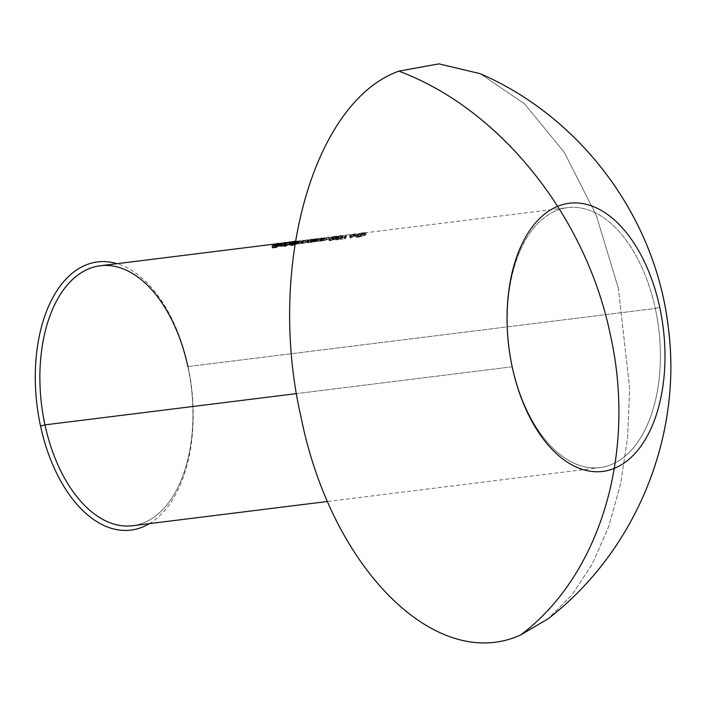<?xml version="1.0" encoding="UTF-8"?>
<svg xmlns="http://www.w3.org/2000/svg" width="706" height="706" viewBox="0 0 706 706"><rect width="100%" height="100%" fill="white"/><g stroke="black" fill="none" stroke-linecap="round" stroke-linejoin="round"><path stroke-width="0.53" stroke-dasharray="3.53 2.65" d="M132.596 525.714A130.981 75.401 82.9 0 0 187.884 366.59L655.292 308.46A130.981 75.401 82.9 0 0 556.372 210.6A130.981 75.401 82.9 0 0 512.38 366.758A130.981 75.401 -97.1 0 1 567.668 207.635A130.981 75.401 -97.1 0 1 655.292 308.46L659.731 307.269L655.292 308.46L187.884 366.59L187.964 365.946A135.128 77.784 82.9 0 0 117.064 263.673M512.38 366.758L512.3 367.411L512.38 366.758L296.582 393.595L512.38 366.758A130.981 75.401 82.9 0 0 611.299 464.61A130.981 75.401 82.9 0 0 655.292 308.46A130.981 75.401 -97.1 0 1 600.003 467.584A130.981 75.401 -97.1 0 1 512.38 366.758M618.368 288.348L596.288 215.295L564.244 152.275L524.593 103.897L480.212 73.68L524.593 103.897L564.244 152.275L596.288 215.295L618.368 288.348L629.646 388.318L627.643 437.464L620.574 484.069L608.651 526.711L592.237 564.112L571.816 595.149L548.024 618.871L571.816 595.149L592.237 564.112L608.651 526.711L620.574 484.069L627.643 437.464L629.646 388.318L618.368 288.348M149.39 523.631A135.128 77.784 82.9 0 0 187.964 365.946L187.884 366.59A130.981 75.401 82.9 0 0 100.261 265.765M354.915 236.378A130.981 75.401 -97.1 0 1 355.453 236.131L358.48 235.751A130.981 75.401 82.9 0 0 357.942 236.007L354.915 236.378A130.981 75.401 -97.1 0 1 355.453 236.131L355.074 234.357A132.807 76.451 82.9 0 0 354.536 234.604L354.915 236.378L354.536 234.604L357.563 234.224L357.942 236.007L354.915 236.378M340.398 239.325A130.981 75.401 -97.1 0 1 340.927 239.034L344.572 238.575L345.622 236.837L346.452 236.669L345.243 238.716L340.398 239.325A130.981 75.401 -97.1 0 1 340.927 239.034L340.539 237.251A132.807 76.451 82.9 0 0 340.018 237.543L340.398 239.325L340.018 237.543L344.855 236.934L345.243 238.716L340.398 239.325M332.614 237.684L329.605 238.346L330.029 240.358L330.84 240.34L330.461 238.557L328.899 238.434L331.855 238.46L336.815 236.183L333.188 236.616L331.202 237.216L335.747 236.678L332.217 237.498A132.807 76.451 82.9 0 0 331.679 237.754L332.614 237.684L333.426 239.528L332.067 239.537A130.981 75.401 -97.1 0 1 332.605 239.272L336.427 238.257L332.632 238.646L337.203 237.957L332.252 240.234L329.57 240.684L329.287 240.208L333.091 239.784M313.349 242.114A130.981 75.401 -97.1 0 1 317.179 240.349L317.885 240.261A130.981 75.401 82.9 0 0 316.491 240.861L315.441 241.478L316.209 241.602L319.703 240.596A130.981 75.401 -97.1 0 1 321.512 239.811L322.218 239.722A130.981 75.401 82.9 0 0 320.259 240.578L314.744 241.681A130.981 75.401 82.9 0 0 314.055 242.026L313.349 242.114A130.981 75.401 -97.1 0 1 317.179 240.349L316.791 238.575A132.807 76.451 82.9 0 0 312.97 240.34L313.349 242.114L312.97 240.34L313.676 240.252L314.055 242.026L313.349 242.114M302.265 243.517L301.877 241.743L305.636 240.614L306.016 242.387L304.445 243.023L301.277 243.544L300.685 241.54L301.074 243.323L298.329 244.011L297.941 242.229L298.329 244.011L297.332 244.055L296.688 242.114L297.067 243.888A130.981 75.401 82.9 0 0 296.414 244.223L296.026 242.44L296.414 244.223L295.708 244.311L295.32 242.529L295.708 244.311A130.981 75.401 -97.1 0 1 299.529 242.546L299.141 240.772A132.807 76.451 82.9 0 0 295.32 242.529L296.026 242.44A132.807 76.451 -97.1 0 1 296.688 242.114L301.877 241.743L302.265 243.517L297.067 243.888A130.981 75.401 82.9 0 0 296.414 244.223L295.708 244.311A130.981 75.401 -97.1 0 1 299.529 242.546L300.235 242.458A130.981 75.401 82.9 0 0 298.612 243.155L297.738 243.676L298.664 243.791L301.506 242.908A130.981 75.401 -97.1 0 1 303.465 242.061L304.171 241.973A130.981 75.401 82.9 0 0 302.671 242.608L301.683 243.173L302.371 243.323L305.31 242.476A130.981 75.401 -97.1 0 1 307.392 241.567L308.098 241.478A130.981 75.401 82.9 0 0 306.016 242.387L304.568 242.988M303.183 243.367L302.512 243.482M284.403 246.341A130.981 75.401 -97.1 0 1 289.751 243.764L290.457 243.676A130.981 75.401 82.9 0 0 289.222 244.197A130.981 75.401 82.9 0 1 290.457 243.676L290.157 242.317L290.457 243.676L289.751 243.764L289.363 241.99L289.751 243.764A130.981 75.401 -97.1 0 0 284.403 246.341M272.534 247.762A130.981 75.401 -97.1 0 1 277.749 245.256L278.455 245.167A130.981 75.401 82.9 0 0 275.896 246.306L279.02 245.917L275.896 246.306L275.508 244.523L275.896 246.306A130.981 75.401 82.9 0 1 278.455 245.167L278.243 244.188L278.455 245.167L277.749 245.256L277.361 243.482L277.749 245.256A130.981 75.401 -97.1 0 0 272.534 247.762M273.769 247.382L276.893 246.994L273.769 247.382L273.381 245.609L273.769 247.382A130.981 75.401 82.9 0 1 275.358 246.562A130.981 75.401 82.9 0 0 273.769 247.382M276.761 246.385L275.358 246.562L275.111 245.388L275.358 246.562L276.761 246.385M280.114 246.067L285.939 244.223L287.139 244.382L281.473 245.353L286.618 244.717L283.891 245.644M297.914 242.749A130.981 75.401 82.9 0 0 294.949 244.082A130.981 75.401 82.9 0 1 297.914 242.749L297.535 240.975L297.914 242.749L297.208 242.838L297.914 242.749M296.546 243.111A130.981 75.401 -97.1 0 1 297.208 242.838L296.829 241.064L297.208 242.838A130.981 75.401 -97.1 0 0 296.546 243.111L296.158 241.337L296.546 243.111L294.931 243.102L296.546 243.111M294.305 243.191L294.931 243.102L294.579 241.47L294.931 243.102L292.222 243.605L294.305 243.191M290.916 243.967L292.222 243.605L290.916 243.967M289.99 244.991L289.592 244.514M290.996 244.92L294.12 244.232L293.731 242.449L294.12 244.232A130.981 75.401 -97.1 0 0 291.86 245.414A130.981 75.401 -97.1 0 1 294.12 244.232L291.719 244.814M311.734 242.317L311.028 242.405A130.981 75.401 -97.1 0 1 311.734 242.052L308.09 242.785L307.084 242.705L307.578 242.149L314.188 240.922A130.981 75.401 -97.1 0 1 314.858 240.64L315.564 240.552A130.981 75.401 82.9 0 0 311.734 242.317L311.028 242.405L310.649 240.622L311.355 240.534L311.734 242.317L311.355 240.534A132.807 76.451 -97.1 0 1 315.176 238.778L315.564 240.552A130.981 75.401 82.9 0 0 311.734 242.317M320.003 241.284A130.981 75.401 -97.1 0 1 323.833 239.528L324.539 239.44A130.981 75.401 82.9 0 0 323.145 240.031L322.121 240.587L322.863 240.772L326.357 239.766A130.981 75.401 -97.1 0 1 328.166 238.981L328.872 238.902A130.981 75.401 82.9 0 0 326.913 239.749L321.398 240.852A130.981 75.401 82.9 0 0 320.709 241.196L320.003 241.284A130.981 75.401 -97.1 0 1 323.833 239.528L323.445 237.745A132.807 76.451 82.9 0 0 319.624 239.51L320.003 241.284L319.624 239.51L320.33 239.422L320.709 241.196L320.003 241.284M343.142 237.234L342.586 237.719L342.198 235.945L342.763 235.46L341.307 235.486L341.695 237.269L343.142 237.234L338.403 238.849L338.015 237.066L338.403 238.849L337.574 238.91L337.194 237.128L337.574 238.91L336.638 239.563L336.25 237.781L336.638 239.563L339.312 239.237L338.933 237.454L339.312 239.237A130.981 75.401 82.9 0 0 338.783 239.519L338.403 237.737L338.783 239.519L335.562 239.925L335.173 238.143L338.403 237.737A132.807 76.451 -97.1 0 1 338.933 237.454L336.25 237.781L337.194 237.128L342.198 235.945L342.586 237.719L337.574 238.91L336.638 239.563L339.312 239.237A130.981 75.401 82.9 0 0 338.783 239.519L335.562 239.925L337.344 238.681L341.854 237.816L337.812 238.196L341.122 237.348M350.105 238.169L349.947 236.642L353.671 236.175A130.981 75.401 -97.1 0 1 354.889 235.663L355.595 235.575A130.981 75.401 82.9 0 0 354.377 236.086L355.286 235.98A130.981 75.401 82.9 0 0 354.747 236.219L353.838 236.333A130.981 75.401 82.9 0 0 350.255 238.151L349.558 234.869L350.105 238.169M361.543 234.833L366.026 234.374L365.443 235.169L356.336 237.34A130.981 75.401 -97.1 0 1 361.543 234.833L363.987 234.533L363.599 232.751L361.163 233.059L361.543 234.833L361.163 233.059A132.807 76.451 82.9 0 0 355.948 235.557L356.336 237.34A130.981 75.401 -97.1 0 1 361.543 234.833M187.884 366.59A130.981 75.401 -97.1 0 1 143.892 522.749A130.981 75.401 -97.1 0 1 44.972 424.888M286.751 242.608L285.162 242.493L285.551 244.267L287.139 244.382L286.857 243.093L287.139 244.382L286.292 244.558L285.948 242.97L286.292 244.558L284.986 244.47L284.695 243.129L284.986 244.47L281.473 245.353L286.618 244.717L284.227 245.547M286.777 242.529L287.139 244.382M280.061 246.015L285.551 244.267L285.162 242.493L280.291 243.711L280.679 245.485L280.291 243.711L279.682 244.232M284.43 244.338L284.668 245.423L284.43 244.338M286.318 243.358L286.618 244.717L286.318 243.358M281.085 243.579L281.473 245.353L281.085 243.579M285.436 245.017L281.076 245.564L280.759 244.108L280.979 245.856L280.6 244.073L280.979 245.856L282.109 245.847L281.72 244.073L282.109 245.847L283.821 245.52L285.436 245.017L285.083 243.393L285.436 245.017L281.156 245.891L285.436 245.017M285.056 243.243L284.589 243.411M283.441 243.738L281.014 244.126M281.923 244.205L283.494 243.861M284.2 243.535L283.185 243.799M295.17 241.258L296.158 241.337A132.807 76.451 82.9 0 1 296.829 241.064L297.535 240.975A132.807 76.451 -97.1 0 0 295.276 241.964A132.807 76.451 -97.1 0 1 297.535 240.975L296.829 241.064A132.807 76.451 82.9 0 0 296.158 241.337L289.548 242.564L289.937 244.338L289.548 242.564M289.434 244.903L289.937 244.338M293.158 242.485L291.084 242.908L291.472 244.682L293.537 244.267L295.293 243.667L294.914 241.893L295.293 243.667L295.77 243.332L295.382 241.549L294.914 241.893M295.293 243.667L293.334 243.482L290.263 244.673L295.293 243.667L294.481 243.296L294.234 242.158L294.481 243.296L290.643 244.25L290.36 242.961L290.263 244.673L291.472 244.682L290.66 242.943M289.601 243.217L290.607 243.146M296.952 242.282L300.888 241.761M308.098 241.478A130.981 75.401 82.9 0 0 306.016 242.387L305.636 240.614A132.807 76.451 -97.1 0 1 307.719 239.705L308.098 241.478L307.719 239.705L307.013 239.793L307.392 241.567L308.098 241.478M305.31 242.476A130.981 75.401 -97.1 0 1 307.392 241.567L307.013 239.793A132.807 76.451 82.9 0 0 304.93 240.702L305.31 242.476L304.93 240.702L302.221 241.523L302.609 243.296L305.31 242.476M302.671 242.608L301.665 243.235L301.277 241.452L302.283 240.834L302.671 242.608L302.283 240.834A132.807 76.451 -97.1 0 1 303.783 240.19L304.171 241.973A130.981 75.401 82.9 0 0 302.671 242.608M301.683 243.173L302.609 243.296L302.221 241.523L301.294 241.399L302.283 240.834A132.807 76.451 -97.1 0 1 303.783 240.19L303.077 240.278L303.465 242.061L304.171 241.973L303.783 240.19L303.077 240.278A132.807 76.451 82.9 0 0 301.127 241.134L301.506 242.908A130.981 75.401 -97.1 0 1 303.465 242.061L303.077 240.278A132.807 76.451 82.9 0 0 301.127 241.134L298.285 242.008L298.664 243.791L301.506 242.908L301.127 241.134L300.597 241.364M298.612 243.155L297.738 243.72L297.35 241.937L298.232 241.381L298.612 243.155L298.232 241.381A132.807 76.451 -97.1 0 1 299.847 240.684L300.235 242.458A130.981 75.401 82.9 0 0 298.612 243.155M297.738 243.676L298.664 243.791L298.285 242.008L297.35 241.902L298.232 241.381A132.807 76.451 -97.1 0 1 299.847 240.684L299.141 240.772L299.529 242.546L300.235 242.458L299.847 240.684L299.141 240.772A132.807 76.451 82.9 0 0 295.32 242.529L296.026 242.44A132.807 76.451 -97.1 0 1 296.688 242.114M299.035 241.876L297.35 241.902M301.877 241.743L305.636 240.614A132.807 76.451 -97.1 0 1 307.719 239.705L307.013 239.793A132.807 76.451 82.9 0 0 304.93 240.702L301.294 241.399M314.858 240.64L315.564 240.552L315.176 238.778L314.47 238.866L314.858 240.64L314.47 238.866A132.807 76.451 82.9 0 0 313.808 239.14L314.188 240.922A130.981 75.401 -97.1 0 1 314.858 240.64M312.573 240.905L314.188 240.922L313.808 239.14L312.193 239.131L312.573 240.905L312.193 239.131L307.198 240.367L307.578 242.149L312.573 240.905M308.637 242.723L307.084 242.705L307.578 242.149L307.198 240.367L306.695 240.922L308.257 240.949L308.637 242.723L308.257 240.949L311.346 240.269L311.734 242.052L308.637 242.723M307.084 242.705L307.578 242.149M307.198 240.367L306.695 240.922L307.251 241.02L311.346 240.269A132.807 76.451 82.9 0 0 310.649 240.622L311.028 242.405A130.981 75.401 -97.1 0 1 311.734 242.052L311.346 240.269A132.807 76.451 82.9 0 0 310.649 240.622L311.355 240.534A132.807 76.451 -97.1 0 1 315.176 238.778L314.47 238.866A132.807 76.451 82.9 0 0 313.808 239.14L309.493 239.634L306.695 240.922M312.943 241.47L310.984 241.284L307.913 242.476L312.943 241.47L312.131 241.099L307.913 242.476L312.943 241.47L312.555 239.696L308.734 240.711L309.113 242.485L308.734 240.711L307.525 240.702L307.904 240.278L311.743 239.325L312.555 239.696L312.943 241.47L313.411 241.134L313.032 239.352L307.525 240.702L307.904 240.278L308.293 242.052L307.904 240.278L311.743 239.325L312.131 241.099L311.743 239.325L312.961 239.299L312.555 239.696M314.744 241.681A130.981 75.401 82.9 0 0 314.055 242.026L313.676 240.252A132.807 76.451 -97.1 0 1 314.355 239.908L314.744 241.681L314.355 239.908L315.794 240.014L316.182 241.787L314.744 241.681M320.259 240.578L316.182 241.787L315.794 240.014L319.871 238.805L320.259 240.578L319.871 238.805A132.807 76.451 -97.1 0 1 321.83 237.948L322.218 239.722A130.981 75.401 82.9 0 0 320.259 240.578M321.512 239.811L322.218 239.722L321.83 237.948L321.124 238.037L321.512 239.811L321.124 238.037A132.807 76.451 82.9 0 0 319.315 238.822L319.703 240.596A130.981 75.401 -97.1 0 1 321.512 239.811M318.75 241.011L319.703 240.596L319.315 238.822L318.371 239.237L318.75 241.011L318.371 239.237L316.138 239.793L316.517 241.567L318.75 241.011M315.573 241.32L315.185 239.537L316.103 239.078A132.807 76.451 -97.1 0 1 317.497 238.487L316.791 238.575L317.179 240.349L317.885 240.261L317.497 238.487L317.885 240.261A130.981 75.401 82.9 0 0 316.491 240.861L316.103 239.078A132.807 76.451 -97.1 0 1 317.497 238.487L316.791 238.575A132.807 76.451 82.9 0 0 312.97 240.34L313.676 240.252A132.807 76.451 -97.1 0 1 314.355 239.908L319.871 238.805A132.807 76.451 -97.1 0 1 321.83 237.948L321.124 238.037A132.807 76.451 82.9 0 0 319.315 238.822L315.185 239.537L316.103 239.078L316.491 240.861L315.573 241.576L316.517 241.567L316.138 239.793L315.185 239.537L315.573 241.576M321.398 240.852A130.981 75.401 82.9 0 0 320.709 241.196L320.33 239.422A132.807 76.451 -97.1 0 1 321.009 239.078L321.398 240.852L321.009 239.078L322.448 239.184L322.836 240.958L321.398 240.852M326.913 239.749L322.836 240.958L322.448 239.184L326.525 237.975L326.913 239.749L326.525 237.975A132.807 76.451 -97.1 0 1 328.493 237.119L328.872 238.902A130.981 75.401 82.9 0 0 326.913 239.749M328.166 238.981L328.872 238.902L328.493 237.119L327.787 237.207L328.166 238.981L327.787 237.207A132.807 76.451 82.9 0 0 325.978 237.993L326.357 239.766A130.981 75.401 -97.1 0 1 328.166 238.981M325.404 240.19L326.357 239.766L325.978 237.993L325.025 238.407L325.404 240.19L325.025 238.407L322.792 238.963L323.171 240.737L325.404 240.19M322.227 240.49L321.839 238.716L322.766 238.257A132.807 76.451 -97.1 0 1 324.151 237.657L323.445 237.745L323.833 239.528L324.539 239.44L324.151 237.657L324.539 239.44A130.981 75.401 82.9 0 0 323.145 240.031L322.766 238.257A132.807 76.451 -97.1 0 1 324.151 237.657L323.445 237.745A132.807 76.451 82.9 0 0 319.624 239.51L320.33 239.422A132.807 76.451 -97.1 0 1 321.009 239.078L326.525 237.975A132.807 76.451 -97.1 0 1 328.493 237.119L327.787 237.207A132.807 76.451 82.9 0 0 325.978 237.993L321.839 238.716L322.766 238.257L323.145 240.031L322.227 240.746L323.171 240.737L322.792 238.963L321.839 238.716L322.227 240.746M329.993 240.119L329.605 238.346L328.899 238.434L330.99 238.663L333.709 237.419L334.088 239.202L333.559 237.843L333.947 239.625L330.311 240.631L329.923 238.849L330.311 240.631L329.137 240.622L328.899 238.434L329.287 240.208L330.029 240.358M335.421 236.978L336.285 236.148L331.202 237.216L336.047 236.466L336.127 238.46L335.235 238.222L334.856 236.448L335.235 238.222L333.638 238.504L333.258 236.731L333.638 238.504L332.297 238.902L331.908 237.128L332.297 238.902L331.591 238.99L331.202 237.216L331.591 238.99L335.765 238.001L335.385 236.228L335.765 238.001L337.203 237.957L336.788 238.39L336.4 236.616L336.788 238.39L335.385 238.875L335.006 237.101L335.385 238.875L333.947 239.625M334.088 239.202L333.709 237.419L335.006 237.101M336.127 238.46L336.047 236.466L332.217 237.498L332.605 239.272L334.415 238.972L336.127 238.46L335.747 236.678M332.067 239.537A130.981 75.401 -97.1 0 1 332.605 239.272L332.217 237.498A132.807 76.451 82.9 0 0 331.679 237.754L332.067 239.537L331.679 237.754L333.047 237.754L330.461 238.557L330.84 240.34L333.232 239.713L332.067 239.537M332.853 237.931L333.047 239.458M342.198 235.945L342.763 235.46M337.812 238.196L341.695 237.269L341.307 235.486L337.424 236.422L337.812 238.196L337.424 236.422L338.13 236.333L338.518 238.107L337.812 238.196M341.192 237.481L338.518 238.107L338.13 236.333L340.813 235.707L341.192 237.481L340.813 235.707L341.475 236.042L341.854 237.816L341.192 237.481L341.854 237.816L341.475 236.042L338.421 236.819L338.809 238.602L341.854 237.816M340.769 235.566L337.424 236.422L341.475 236.042L336.956 236.907L337.344 238.681L336.956 236.907L335.173 238.143L335.562 239.925L337.344 238.681M338.809 238.602L338.421 236.819L336.956 236.907L335.173 238.143L338.403 237.737A132.807 76.451 -97.1 0 1 338.933 237.454L336.25 237.781L337.194 237.128L341.828 236.104M340.813 235.707L341.836 235.698L341.475 236.042M346.452 236.669L345.243 238.716L344.855 236.934L346.072 234.895L346.452 236.669L346.072 234.895L345.234 235.063L345.622 236.837L346.452 236.669M344.572 238.575L345.622 236.837L345.234 235.063L344.193 236.801L344.572 238.575L344.193 236.801L340.539 237.251L340.927 239.034L344.572 238.575M344.193 236.801L340.539 237.251A132.807 76.451 82.9 0 0 340.018 237.543L344.855 236.934L346.072 234.895L345.234 235.063L344.193 236.801M353.838 236.333A130.981 75.401 82.9 0 0 350.255 238.151L349.867 236.369A132.807 76.451 -97.1 0 1 353.459 234.551L353.838 236.333L353.459 234.551L354.368 234.445L354.747 236.219L353.838 236.333M355.286 235.98A130.981 75.401 82.9 0 0 354.747 236.219L354.368 234.445A132.807 76.451 -97.1 0 1 354.906 234.198L355.286 235.98L354.906 234.198L353.997 234.313L354.377 236.086L355.286 235.98M355.595 235.575A130.981 75.401 82.9 0 0 354.377 236.086L353.997 234.313A132.807 76.451 -97.1 0 1 355.215 233.801L355.595 235.575L355.215 233.801L354.509 233.889L354.889 235.663L355.595 235.575M353.671 236.175A130.981 75.401 -97.1 0 1 354.889 235.663L354.509 233.889A132.807 76.451 82.9 0 0 353.291 234.401L353.671 236.175L353.291 234.401L349.558 234.869L349.947 236.642L353.671 236.175M353.132 236.422L350.794 236.713L350.405 234.93L352.753 234.639L353.132 236.422L352.753 234.639A132.807 76.451 82.9 0 0 350.494 235.742L350.873 237.525A130.981 75.401 -97.1 0 1 353.132 236.422L350.794 236.713L350.873 237.525A130.981 75.401 -97.1 0 1 353.132 236.422M353.291 234.401L349.558 234.869L349.867 236.369A132.807 76.451 -97.1 0 1 353.459 234.551L354.368 234.445A132.807 76.451 -97.1 0 1 354.906 234.198L353.997 234.313A132.807 76.451 -97.1 0 1 355.215 233.801L354.509 233.889A132.807 76.451 82.9 0 0 353.291 234.401M350.494 235.742L350.405 234.93L352.753 234.639A132.807 76.451 82.9 0 0 350.494 235.742M358.48 235.751A130.981 75.401 82.9 0 0 357.942 236.007L357.563 234.224A132.807 76.451 -97.1 0 1 358.092 233.977L358.48 235.751L358.092 233.977L355.074 234.357L355.453 236.131L358.48 235.751M358.092 233.977L355.074 234.357A132.807 76.451 82.9 0 0 354.536 234.604L357.563 234.224A132.807 76.451 -97.1 0 1 358.092 233.977M357.924 237.145L356.336 237.34L355.948 235.557L357.536 235.363L357.924 237.145L357.536 235.363L360.219 234.948L360.598 236.731L357.924 237.145M366.273 234.436L360.598 236.731L360.219 234.948L365.055 233.386L365.443 235.169L365.055 233.386L365.885 232.653L363.599 232.751L363.987 234.533L366.343 234.507L365.885 232.653L361.163 233.059A132.807 76.451 82.9 0 0 355.948 235.557L357.536 235.363M361.71 234.974A130.981 75.401 82.9 0 0 357.563 236.96L357.183 235.186A132.807 76.451 -97.1 0 1 361.322 233.192L361.71 234.974L361.322 233.192L364.34 232.856L364.349 233.474L357.183 235.186L357.563 236.96L358.118 236.889L357.739 235.116L358.118 236.889L360.678 236.519L360.298 234.736L360.678 236.519L364.737 235.257L364.34 232.856L364.349 233.474L362.602 234.154L357.183 235.186A132.807 76.451 -97.1 0 1 361.322 233.192L362.231 233.086L362.61 234.86L362.231 233.086L364.34 232.856L364.728 234.639L361.71 234.974A130.981 75.401 82.9 0 0 357.563 236.96L364.737 235.257L364.728 234.639L361.71 234.974M360.219 234.948L365.885 232.653M364.34 232.856L365.046 232.998L364.349 233.474M364.737 235.257L365.426 234.771L364.728 234.639M276.487 243.852L278.12 243.649M281.729 243.199L286.786 242.564M288.48 242.361L290.122 242.149M291.04 242.034L567.668 207.635M327.681 501.454L600.003 467.584M286.283 244.523L285.904 242.74M280.9 245.785L280.52 244.002M290.201 244.603L289.822 242.829M301.056 243.411L300.668 241.629M306.995 242.608L306.607 240.825M307.851 242.414L307.463 240.631M315.45 241.487L315.061 239.705M322.104 240.658L321.715 238.884M329.931 240.269L329.552 238.487M329.04 240.525L328.661 238.743M334.317 239.308L333.938 237.534M337.283 238.019L336.894 236.245M333.426 239.537L333.047 237.763M343.187 237.287L342.807 235.513M342.278 237.525L341.889 235.742M365.426 234.754L365.046 232.98"/><path stroke-width="1.06" d="M117.064 263.673A135.128 77.784 82.9 0 0 85.92 264.988A135.128 77.784 82.9 0 0 40.533 426.08L44.972 424.888A130.981 75.401 -97.1 0 1 88.965 268.739A130.981 75.401 -97.1 0 1 187.884 366.59M557.687 206.311A135.128 77.784 -97.1 0 1 659.731 307.269A135.128 77.784 -97.1 0 1 614.344 468.36A135.128 77.784 -97.1 0 1 512.3 367.411A135.128 77.784 -97.1 0 1 557.687 206.311M398.828 71.147C499.654 108.6 585.777 215.807 610.249 334.326C636.971 452.555 600.497 575.019 520.719 634.932C436.82 673.383 331.564 569.248 301.18 417.731C266.427 267.998 313.243 101.832 398.828 71.147C499.654 108.6 585.777 215.807 610.249 334.326C636.971 452.555 600.497 575.019 520.719 634.932L548.024 618.871L520.719 634.932C600.497 575.019 636.971 452.555 610.249 334.326C585.777 215.807 499.654 108.6 398.828 71.147L438.903 63.867L480.212 73.68L438.903 63.867L398.828 71.147C313.243 101.832 266.427 267.998 301.18 417.731C331.564 569.248 436.82 673.383 520.719 634.932C600.497 575.019 636.971 452.555 610.249 334.326C585.777 215.807 499.654 108.6 398.828 71.147M276.487 243.852L100.261 265.765A130.981 75.401 82.9 0 0 44.972 424.888L296.582 393.595L44.972 424.888A130.981 75.401 82.9 0 0 132.596 525.714L327.681 501.454M285.109 246.253L284.403 246.341L284.015 244.558L284.403 246.341L285.109 246.253L284.721 244.47L285.109 246.253A130.981 75.401 82.9 0 1 289.222 244.197A130.981 75.401 82.9 0 0 285.109 246.253M276.364 247.285L272.534 247.762L272.145 245.979L272.534 247.762L276.364 247.285L275.984 245.503L276.364 247.285A130.981 75.401 82.9 0 1 276.893 246.994A130.981 75.401 82.9 0 0 276.364 247.285M278.491 246.173L276.761 246.385L278.491 246.173L278.102 244.391L278.491 246.173A130.981 75.401 82.9 0 1 279.02 245.917A130.981 75.401 82.9 0 0 278.491 246.173M284.28 245.538L280.061 245.909M280.114 246.067L280.679 245.485L280.061 246.015L279.673 244.197M292.566 245.326L291.86 245.414L291.481 243.632L292.187 243.544L292.566 245.326L291.86 245.414L291.481 243.632L292.187 243.544A132.807 76.451 -97.1 0 1 295.276 241.964A132.807 76.451 -97.1 0 0 292.187 243.544L292.566 245.326A130.981 75.401 82.9 0 1 294.949 244.082A130.981 75.401 82.9 0 0 292.566 245.326M289.592 244.514L290.996 244.92L289.99 244.991M291.349 244.876L290.607 243.146L290.996 244.92L292.513 244.655L291.349 244.876M44.972 424.888L40.533 426.08A135.128 77.784 82.9 0 0 142.577 527.038A135.128 77.784 82.9 0 0 149.39 523.631M277.361 243.482A132.807 76.451 82.9 0 0 272.145 245.979L275.984 245.503A132.807 76.451 -97.1 0 1 276.505 245.22L276.893 246.994L276.505 245.22L273.381 245.609A132.807 76.451 -97.1 0 1 274.978 244.788L275.111 245.388L274.978 244.788L278.102 244.391A132.807 76.451 -97.1 0 1 278.641 244.135L279.02 245.917L278.641 244.135L275.508 244.523A132.807 76.451 -97.1 0 1 278.067 243.393L278.243 244.188L278.067 243.393L277.361 243.482A132.807 76.451 82.9 0 0 272.145 245.979L275.984 245.503A132.807 76.451 -97.1 0 1 276.505 245.22L273.381 245.609A132.807 76.451 -97.1 0 1 274.978 244.788L278.102 244.391A132.807 76.451 -97.1 0 1 278.641 244.135L275.508 244.523A132.807 76.451 -97.1 0 1 278.067 243.393L277.361 243.482M280.644 243.561L279.682 244.232L281.217 244.311L286.23 242.935L281.085 243.579L284.597 242.696L286.751 242.608L286.857 243.093L286.777 242.529L286.892 243.076M285.904 242.74L284.65 242.564M285.48 242.449L280.291 243.711L279.682 244.232L281.217 244.311L281.606 246.085L280.061 246.015M284.668 245.423L281.606 246.085L281.217 244.311L284.28 243.649L284.43 244.338L284.28 243.649L286.23 242.935L281.085 243.579L285.904 242.785M282.224 243.994L280.697 243.791L285.056 243.243L283.433 243.746M281.014 244.126L285.056 243.243M280.291 243.711L279.682 244.232M284.589 243.411L281.72 244.073M289.363 241.99A132.807 76.451 82.9 0 0 284.015 244.558L284.721 244.47A132.807 76.451 -97.1 0 1 290.069 241.902L289.363 241.99A132.807 76.451 82.9 0 0 284.015 244.558L284.721 244.47A132.807 76.451 -97.1 0 1 290.069 241.902L289.363 241.99M291.666 242.82L289.875 242.899L290.263 242.476L290.36 242.961L290.263 242.476L292.884 241.717L294.093 241.514L294.234 242.158L294.093 241.514L294.949 241.452L294.914 241.893L289.875 242.899L294.093 241.514L294.914 241.893L293.158 242.485M295.664 241.24L294.023 241.399M291.86 241.823L291.225 241.99M289.91 242.414L289.054 243.12L290.607 243.146L293.731 242.449A132.807 76.451 82.9 0 0 291.481 243.632A132.807 76.451 82.9 0 1 293.731 242.449L290.607 243.146M294.543 241.32L289.998 242.379L289.054 243.12L289.601 243.217M289.548 242.564L289.019 242.89M480.212 73.68C582.582 118.043 656.854 219.407 668.591 329.905C682.067 438.267 634.862 551.933 548.024 618.871C636.406 550.795 683.584 434.314 667.894 324.319C654.418 215.948 580.8 117.32 480.212 73.68M278.12 243.649L281.729 243.199M286.786 242.564L288.48 242.361M290.122 242.149L291.04 242.034M289.345 244.805L288.966 243.023"/></g></svg>
